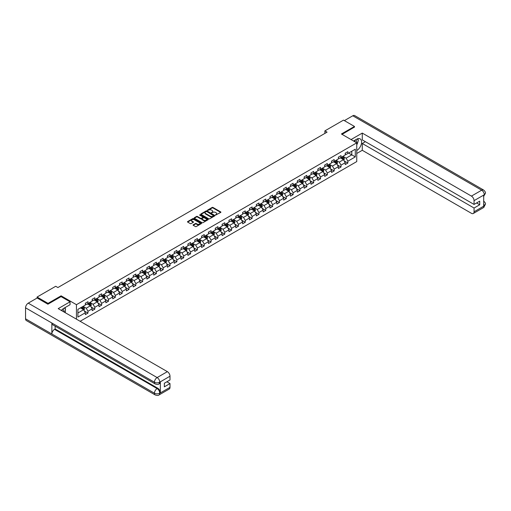 <?xml version="1.0" encoding="UTF-8"?>
<svg xmlns="http://www.w3.org/2000/svg" width="511" height="511" viewBox="0 0 511 511"><rect width="100%" height="100%" fill="white"/><g stroke="black" fill="none" stroke-linecap="round" stroke-linejoin="round"><path stroke-width="0.77" d="M215.559 215.067L220.733 212.429A0.607 0.351 0 0 0 220.733 211.931L212.985 207.46A0.607 0.351 0 0 0 212.122 207.46L207.555 210.098L207.555 210.443L208.75 210.104A1.948 1.124 0 0 1 211.503 210.104L212.148 210.475A1.948 1.124 0 0 1 212.717 211.273A1.948 1.124 0 0 1 212.148 212.065L211.554 212.755L212.748 212.416A1.948 1.124 0 0 1 215.501 212.416L216.147 212.787A1.948 1.124 0 0 1 216.721 213.579A1.948 1.124 0 0 1 216.147 214.377L215.559 214.716M193.235 224.802A0.607 0.351 0 0 0 193.235 225.294L195.406 226.552A0.607 0.351 0 0 0 196.269 226.552L201.347 223.62A0.607 0.351 0 0 0 201.347 223.122L193.599 218.651A0.607 0.351 0 0 0 192.743 218.651L187.665 221.582A0.607 0.351 0 0 0 187.665 222.081L190.29 223.594A0.607 0.351 0 0 0 191.146 223.594L193.324 222.336A0.607 0.351 0 0 0 193.324 221.844L192.021 221.091A1.629 0.939 0 0 1 191.542 220.426A1.629 0.939 0 0 1 192.545 219.558A1.629 0.939 0 0 1 194.321 219.762L199.418 222.707A1.629 0.939 0 0 1 199.897 223.371A1.629 0.939 0 0 1 198.894 224.24A1.629 0.939 0 0 1 197.118 224.035L196.269 223.543A0.607 0.351 0 0 0 195.406 223.543L193.235 224.802L193.235 225.294M61.103 296.629L61.103 295.824L48.04 303.362L37.079 297.038L37.079 298.047M61.103 295.824L76.446 304.684L356.748 142.85L356.748 161.578L80.131 321.285M354.468 127.207L354.468 126.447L341.405 133.991L356.748 142.85M354.468 126.447L343.507 120.123L324.875 130.88L324.875 133.409M37.079 297.038L55.712 286.281L57.903 287.546L327.072 132.145L324.875 130.88M208.788 218.823A0.607 0.351 0 0 0 209.651 218.823L214.729 215.891A0.607 0.351 0 0 0 214.729 215.393L206.981 210.922A0.607 0.351 0 0 0 206.125 210.922L201.047 213.854A0.607 0.351 0 0 0 201.047 214.352L208.788 218.823M199.731 215.157L208.028 219.762L202.963 222.687A0.607 0.351 0 0 1 202.101 222.687L194.352 218.216L194.352 217.718A0.607 0.351 0 0 0 194.352 218.216M194.352 217.718L196.524 216.466A0.607 0.351 0 0 1 197.387 216.466L200.529 218.28A0.607 0.351 0 0 0 201.391 218.28L202.829 217.443A0.607 0.351 0 0 0 202.829 216.945L199.558 215.061L200.165 214.709L208.034 219.257A0.607 0.351 0 0 1 208.034 219.756L208.034 219.257M76.446 319.158L76.446 304.684M84.315 310.969L87.975 313.083L87.975 311.237L92.184 308.804L92.184 310.656L94.816 309.136L94.816 307.29L99.025 304.856L99.025 306.709L101.651 305.188L101.651 303.342L105.86 300.909L105.86 302.755L108.492 301.241L108.492 299.389L112.701 296.961L112.701 298.807L115.333 297.293L115.333 295.441L119.542 293.014L119.542 294.86L122.167 293.34L122.167 291.494L126.377 289.066L126.377 290.912L129.008 289.392L129.008 287.546L133.218 285.119L133.218 286.965L135.849 285.445L135.849 283.599L140.052 281.165L140.052 283.017L142.684 281.497L142.684 279.651L146.893 277.218L146.893 279.07L149.525 277.55L149.525 275.704L153.734 273.27L153.734 275.116L156.366 273.602L156.366 271.75L160.569 269.323L160.569 271.169L163.201 269.655L163.201 267.802L167.41 265.375L167.41 267.221L170.042 265.701L170.042 263.855L174.251 261.428L174.251 263.274L176.876 261.753L176.876 259.907L181.086 257.48L181.086 259.326L183.717 257.806L183.717 255.96L187.927 253.533L187.927 255.379L190.558 253.858L190.558 252.012L194.768 249.579L194.768 251.431L197.393 249.911L197.393 248.065L201.602 245.631L201.602 247.484L204.234 245.963L204.234 244.117L208.443 241.684L208.443 243.53L211.075 242.016L211.075 240.164L215.284 237.736L215.284 239.582L217.91 238.069L217.91 236.216L222.119 233.789L222.119 235.635L224.751 234.115L224.751 232.269L228.96 229.841L228.96 231.687L231.592 230.167L231.592 228.321L235.801 225.894L235.801 227.74L238.426 226.22L238.426 224.374L242.636 221.946L242.636 223.792L245.267 222.272L245.267 220.426L249.477 217.993L249.477 219.845L252.108 218.325L252.108 216.479L256.311 214.045L256.311 215.891L258.943 214.377L258.943 212.525L263.152 210.098L263.152 211.944L265.784 210.43L265.784 208.577L269.993 206.15L269.993 207.996L272.625 206.476L272.625 204.63L276.828 202.203L276.828 204.049L279.46 202.528L279.46 200.682L283.669 198.255L283.669 200.101L286.301 198.581L286.301 196.735L290.51 194.308L290.51 196.154L293.135 194.634L293.135 192.788L297.345 190.354L297.345 192.206L299.976 190.686L299.976 188.84L304.186 186.406L304.186 188.259L306.817 186.739L306.817 184.893L311.027 182.459L311.027 184.305L313.652 182.791L313.652 180.939L317.861 178.511L317.861 180.357L320.493 178.844L320.493 176.991L324.702 174.564L324.702 176.41L327.334 174.89L327.334 173.044L331.543 170.617L331.543 172.463L334.168 170.942L334.168 169.096L338.378 166.669L338.378 168.515L341.009 166.995L341.009 165.149L345.219 162.722L345.219 164.568L347.85 163.047L347.85 161.201L355.298 156.896L355.298 149.206L351.792 151.23L351.792 154.871L355.298 156.896M87.975 313.083L85.343 314.604L85.343 312.758L77.896 317.056L77.896 309.366L85.343 305.061L85.343 303.215L87.975 301.694L87.975 303.54L92.184 301.113L92.184 299.267L94.816 297.747L94.816 299.593L99.025 297.166L99.025 295.313L101.651 293.799L101.651 295.645L105.86 293.218L105.86 291.366L108.492 289.852L108.492 291.698L112.701 289.264L112.701 287.418L115.333 285.898L115.333 287.75L119.542 285.317L119.542 283.471L122.167 281.951L122.167 283.803L126.377 281.369L126.377 279.523L129.008 278.003L129.008 279.849L133.218 277.422L133.218 275.576L135.849 274.056L135.849 275.902L140.052 273.474L140.052 271.628L142.684 270.108L142.684 271.954L146.893 269.527L146.893 267.681L149.525 266.161L149.525 268.007L153.734 265.579L153.734 263.727L156.366 262.213L156.366 264.059L160.569 261.632L160.569 259.78L163.201 258.266L163.201 260.112L167.41 257.678L167.41 255.832L170.042 254.312L170.042 256.164L174.251 253.731L174.251 251.885L176.876 250.364L176.876 252.21L181.086 249.783L181.086 247.937L183.717 246.417L183.717 248.263L187.927 245.836L187.927 243.99L190.558 242.47L190.558 244.315L194.768 241.888L194.768 240.042L197.393 238.522L197.393 240.368L201.602 237.941L201.602 236.088L204.234 234.575L204.234 236.421L208.443 233.993L208.443 232.141L211.075 230.627L211.075 232.473L215.284 230.039L215.284 228.193L217.91 226.673L217.91 228.526L222.119 226.092L222.119 224.246L224.751 222.726L224.751 224.578L228.96 222.144L228.96 220.298L231.592 218.778L231.592 220.624L235.801 218.197L235.801 216.351L238.426 214.831L238.426 216.677L242.636 214.25L242.636 212.404L245.267 210.883L245.267 212.729L249.477 210.302L249.477 208.456L252.108 206.936L252.108 208.782L256.311 206.355L256.311 204.502L258.943 202.988L258.943 204.834L263.152 202.407L263.152 200.555L265.784 199.041L265.784 200.887L269.993 198.453L269.993 196.607L272.625 195.087L272.625 196.939L276.828 194.506L276.828 192.66L279.46 191.14L279.46 192.992L283.669 190.558L283.669 188.712L286.301 187.192L286.301 189.038L290.51 186.611L290.51 184.765L293.135 183.245L293.135 185.091L297.345 182.663L297.345 180.817L299.976 179.297L299.976 181.143L304.186 178.716L304.186 176.863L306.817 175.35L306.817 177.196L311.027 174.768L311.027 172.916L313.652 171.402L313.652 173.248L317.861 170.815L317.861 168.969L320.493 167.448L320.493 169.301L324.702 166.867L324.702 165.021L327.334 163.501L327.334 165.353L331.543 162.92L331.543 161.074L334.168 159.553L334.168 161.399L338.378 158.972L338.378 157.126L341.009 155.606L341.009 157.452L345.219 155.025L345.219 153.179L347.85 151.658L347.85 153.504L355.298 149.206M87.272 303.949L90.428 305.77L86.225 308.197L83.063 306.376M85.343 304.045L86.225 304.556L87.975 303.54M86.225 308.197L87.975 311.237M90.428 305.77L92.184 308.804M94.113 299.995L97.269 301.822L93.059 304.249L89.904 302.429M92.184 300.098L93.059 300.609L94.816 299.593M93.059 304.249L94.816 307.29M97.269 301.822L99.025 304.856M100.954 296.048L104.11 297.875L99.901 300.302L96.745 298.481M99.025 296.15L99.901 296.655L101.651 295.645M99.901 300.302L101.651 303.342M104.11 297.875L105.86 300.909M107.789 292.1L110.944 293.927L106.742 296.354L103.58 294.534M105.86 292.203L106.742 292.707L108.492 291.698M106.742 296.354L108.492 299.389M110.944 293.927L112.701 296.961M114.63 288.153L117.786 289.973L113.576 292.407L110.421 290.58M112.701 288.255L113.576 288.76L115.333 287.75M113.576 292.407L115.333 295.441M117.786 289.973L119.542 293.014M121.471 284.205L124.627 286.026L120.417 288.46L117.262 286.633M119.542 284.308L120.417 284.812L122.167 283.803M120.417 288.46L122.167 291.494M124.627 286.026L126.377 289.066M128.306 280.258L131.461 282.078L127.252 284.512L124.096 282.685M126.377 280.36L127.252 280.865L129.008 279.849M127.252 284.512L129.008 287.546M131.461 282.078L133.218 285.119M135.147 276.31L138.302 278.131L134.093 280.558L130.937 278.738M133.218 276.413L134.093 276.917L135.849 275.902M134.093 280.558L135.849 283.599M138.302 278.131L140.052 281.165M141.981 272.363L145.143 274.183L140.934 276.611L137.778 274.79M140.052 272.459L140.934 272.97L142.684 271.954M140.934 276.611L142.684 279.651M145.143 274.183L146.893 277.218M148.822 268.409L151.978 270.236L147.768 272.663L144.613 270.843M146.893 268.511L147.768 269.022L149.525 268.007M147.768 272.663L149.525 275.704M151.978 270.236L153.734 273.27M155.663 264.462L158.819 266.288L154.609 268.716L151.454 266.895M153.734 264.564L154.609 265.068L156.366 264.059M154.609 268.716L156.366 271.75M158.819 266.288L160.569 269.323M162.498 260.514L165.66 262.335L161.45 264.768L158.295 262.948M160.569 260.616L161.45 261.121L163.201 260.112M161.45 264.768L163.201 267.802M165.66 262.335L167.41 265.375M169.339 256.567L172.494 258.387L168.285 260.821L165.13 258.994M167.41 256.669L168.285 257.174L170.042 256.164M168.285 260.821L170.042 263.855M172.494 258.387L174.251 261.428M176.18 252.619L179.335 254.44L175.126 256.873L171.971 255.046M174.251 252.721L175.126 253.226L176.876 252.21M175.126 256.873L176.876 259.907M179.335 254.44L181.086 257.48M183.015 248.672L186.17 250.492L181.967 252.919L178.805 251.099M181.086 248.774L181.967 249.279L183.717 248.263M181.967 252.919L183.717 255.96M186.17 250.492L187.927 253.533M189.856 244.724L193.011 246.545L188.802 248.972L185.646 247.152M187.927 244.82L188.802 245.331L190.558 244.315M188.802 248.972L190.558 252.012M193.011 246.545L194.768 249.579M196.697 240.777L199.852 242.597L195.643 245.025L192.487 243.204M194.768 240.873L195.643 241.384L197.393 240.368M195.643 245.025L197.393 248.065M199.852 242.597L201.602 245.631M203.531 236.823L206.687 238.65L202.484 241.077L199.322 239.257M201.602 236.925L202.484 237.43L204.234 236.421M202.484 241.077L204.234 244.117M206.687 238.65L208.443 241.684M210.372 232.875L213.528 234.702L209.318 237.13L206.163 235.309M208.443 232.978L209.318 233.482L211.075 232.473M209.318 237.13L211.075 240.164M213.528 234.702L215.284 237.736M217.213 228.928L220.369 230.748L216.159 233.182L213.004 231.355M215.284 229.03L216.159 229.535L217.91 228.526M216.159 233.182L217.91 236.216M220.369 230.748L222.119 233.789M224.048 224.981L227.203 226.801L223 229.235L219.839 227.408M222.119 225.083L223 225.587L224.751 224.578M223 229.235L224.751 232.269M227.203 226.801L228.96 229.841M230.889 221.033L234.044 222.853L229.835 225.287L226.68 223.46M228.96 221.135L229.835 221.64L231.592 220.624M229.835 225.287L231.592 228.321M234.044 222.853L235.801 225.894M237.724 217.086L240.885 218.906L236.676 221.333L233.521 219.513M235.801 217.188L236.676 217.692L238.426 216.677M236.676 221.333L238.426 224.374M240.885 218.906L242.636 221.946M244.565 213.138L247.72 214.959L243.511 217.386L240.355 215.565M242.636 213.234L243.511 213.745L245.267 212.729M243.511 217.386L245.267 220.426M247.72 214.959L249.477 217.993M251.406 209.184L254.561 211.011L250.352 213.438L247.196 211.618M249.477 209.286L250.352 209.797L252.108 208.782M250.352 213.438L252.108 216.479M254.561 211.011L256.311 214.045M258.24 205.237L261.402 207.064L257.193 209.491L254.037 207.67M256.311 205.339L257.193 205.844L258.943 204.834M257.193 209.491L258.943 212.525M261.402 207.064L263.152 210.098M265.081 201.289L268.237 203.11L264.027 205.543L260.872 203.723M263.152 201.391L264.027 201.896L265.784 200.887M264.027 205.543L265.784 208.577M268.237 203.11L269.993 206.15M271.922 197.342L275.078 199.162L270.868 201.596L267.713 199.769M269.993 197.444L270.868 197.949L272.625 196.939M270.868 201.596L272.625 204.63M275.078 199.162L276.828 202.203M278.757 193.394L281.919 195.215L277.709 197.648L274.554 195.822M276.828 193.497L277.709 194.001L279.46 192.992M277.709 197.648L279.46 200.682M281.919 195.215L283.669 198.255M285.598 189.447L288.753 191.267L284.544 193.695L281.389 191.874M283.669 189.549L284.544 190.054L286.301 189.038M284.544 193.695L286.301 196.735M288.753 191.267L290.51 194.308M292.439 185.499L295.594 187.32L291.385 189.747L288.23 187.927M290.51 185.602L291.385 186.106L293.135 185.091M291.385 189.747L293.135 192.788M295.594 187.32L297.345 190.354M299.274 181.552L302.429 183.372L298.226 185.8L295.064 183.979M297.345 181.648L298.226 182.159L299.976 181.143M298.226 185.8L299.976 188.84M302.429 183.372L304.186 186.406M306.115 177.598L309.27 179.425L305.061 181.852L301.905 180.032M304.186 177.7L305.061 178.205L306.817 177.196M305.061 181.852L306.817 184.893M309.27 179.425L311.027 182.459M312.956 173.651L316.111 175.477L311.902 177.905L308.746 176.084M311.027 173.753L311.902 174.257L313.652 173.248M311.902 177.905L313.652 180.939M316.111 175.477L317.861 178.511M319.79 169.703L322.946 171.524L318.743 173.957L315.581 172.137M317.861 169.805L318.743 170.31L320.493 169.301M318.743 173.957L320.493 176.991M322.946 171.524L324.702 174.564M326.631 165.756L329.787 167.576L325.577 170.01L322.422 168.183M324.702 165.858L325.577 166.362L327.334 165.353M325.577 170.01L327.334 173.044M329.787 167.576L331.543 170.617M333.472 161.808L336.628 163.629L332.418 166.062L329.263 164.235M331.543 161.91L332.418 162.415L334.168 161.399M332.418 166.062L334.168 169.096M336.628 163.629L338.378 166.669M340.307 157.861L343.462 159.681L339.253 162.108L336.097 160.288M338.378 157.963L339.253 158.467L341.009 157.452M339.253 162.108L341.009 165.149M343.462 159.681L345.219 162.722M348.636 153.051L351.792 154.871L346.094 158.161L342.938 156.34M345.219 154.009L346.094 154.52L347.85 153.504M346.094 158.161L347.85 161.201M48.04 303.362L48.04 304.122M77.896 313.007L83.593 309.717L80.438 307.897M83.593 309.717L85.343 312.758M344.19 160.933L347.85 163.047M337.349 164.881L341.009 166.995M330.508 168.828L334.168 170.942M323.674 172.782L327.334 174.89M316.833 176.729L320.493 178.844M309.992 180.677L313.652 182.791M303.157 184.624L306.817 186.739M296.316 188.572L299.976 190.686M289.475 192.519L293.135 194.634M282.64 196.467L286.301 198.581M275.799 200.414L279.46 202.528M268.958 204.368L272.625 206.476M262.124 208.316L265.784 210.43M255.283 212.263L258.943 214.377M248.448 216.21L252.108 218.325M241.607 220.158L245.267 222.272M234.766 224.105L238.426 226.22M227.932 228.053L231.592 230.167M221.091 232.007L224.751 234.115M214.25 235.954L217.91 238.069M207.415 239.902L211.075 242.016M200.574 243.849L204.234 245.963M193.733 247.797L197.393 249.911M186.898 251.744L190.558 253.858M180.057 255.692L183.717 257.806M173.216 259.639L176.876 261.753M166.382 263.593L170.042 265.701M159.541 267.54L163.201 269.655M152.7 271.488L156.366 273.602M145.865 275.435L149.525 277.55M139.024 279.383L142.684 281.497M132.189 283.33L135.849 285.445M125.348 287.278L129.008 289.392M118.507 291.232L122.167 293.34M111.673 295.179L115.333 297.293M104.832 299.127L108.492 301.241M97.991 303.074L101.651 305.188M91.156 307.022L94.816 309.136M215.725 215.125L216.147 214.882A1.948 1.124 0 0 0 216.721 214.09L216.721 213.579M212.717 211.273L212.717 211.778A1.948 1.124 0 0 1 212.148 212.57L211.726 212.819M220.733 211.931L220.733 212.429L212.985 207.964A0.607 0.351 0 0 0 212.122 207.964L207.721 210.506M214.729 215.393L214.729 215.891L206.981 211.433A0.607 0.351 0 0 0 206.125 211.433L201.053 214.358L201.047 213.854M213.655 215.821L206.853 211.548L205.626 211.905A1.948 1.124 0 0 0 205.058 212.697A1.948 1.124 0 0 0 205.626 213.496L210.276 216.179A1.948 1.124 0 0 0 213.03 216.179L213.655 215.821L213.655 216.325L213.655 215.974M205.058 212.697L205.058 213.208A1.948 1.124 0 0 0 205.626 214L205.626 213.496M213.655 216.325L213.03 216.683A1.948 1.124 0 0 1 210.276 216.683L205.626 214M194.359 218.223L196.524 216.971L196.524 216.466M203.008 217.194L203.008 217.705A0.607 0.351 0 0 1 202.829 217.954L201.391 218.785A0.607 0.351 0 0 1 200.529 218.785L197.387 216.971A0.607 0.351 0 0 0 196.524 216.971M203.787 220.158A1.629 0.939 0 0 0 205.563 220.362A1.629 0.939 0 0 0 206.565 219.494A1.629 0.939 0 0 0 206.093 218.829L204.291 217.795A0.607 0.351 0 0 0 203.435 217.795L201.992 218.625A0.607 0.351 0 0 0 201.992 219.123L203.787 220.158L203.787 220.663A1.629 0.939 0 0 0 205.563 220.867A1.629 0.939 0 0 0 206.565 219.998L206.565 219.494M201.813 218.874L201.813 219.379A0.607 0.351 0 0 0 201.992 219.628L201.992 219.123M203.787 220.663L201.992 219.628M199.897 223.371L199.897 223.875A1.629 0.939 0 0 1 198.894 224.744A1.629 0.939 0 0 1 197.118 224.54L196.269 224.048A0.607 0.351 0 0 0 195.406 224.048L193.241 225.3M191.542 220.426L191.542 220.931A1.629 0.939 0 0 0 192.021 221.595L192.021 221.091M193.324 221.844L193.324 222.336L192.021 221.595M201.347 223.122L201.347 223.62L193.599 219.155A0.607 0.351 0 0 0 192.743 219.155L187.671 222.081L187.665 221.582M343.814 160.282L344.331 158.966A1.642 0.945 -120 0 0 343.807 157.567L342.9 156.36M341.329 158.448L340.709 157.624M341.546 157.145L342.447 158.353A1.642 0.945 60 0 1 342.919 159.343L343.443 159.036A1.642 0.945 -120 0 0 342.977 158.052L342.07 156.839M341.661 157.081L342.664 158.416A0.837 0.485 60 0 1 342.817 158.672L343.443 159.036M356.346 142.62A4.031 2.325 120 0 0 355.752 139.752M355.062 141.879A2.759 1.59 120 0 0 354.493 140.493A2.759 1.59 120 0 0 354.487 140.487M357.291 138.915L358.371 140.448L356.748 144.626M63.511 311.691A4.031 2.325 120 0 0 62.974 308.874M62.227 310.95A2.759 1.59 120 0 0 61.94 309.813M64.431 307.948L65.529 309.513L64.469 312.247M356.748 150.566A6.975 4.024 120 0 0 361.232 144.415A6.975 4.024 120 0 0 360.146 138.883A6.975 4.024 120 0 0 356.659 139.228L353.567 141.017M356.748 153.479L362.273 150.291L362.273 143.482L474.061 208.022L474.061 211.797L484.358 205.792L483.7 206.099L483.7 195.215L484.294 194.748L474.061 200.657A3.718 2.146 -120 0 0 471.429 196.103L481.662 190.194L352.782 115.78L344.382 120.628M365.384 141.688L362.273 143.482M476.603 202.963L479.714 204.758L479.714 201.162L474.061 204.432L362.273 139.886L362.273 133.084L471.429 196.103M351.051 139.56L362.273 133.084M362.273 150.291L471.429 213.311A3.718 2.146 -120 0 0 473.288 213.496A3.718 2.146 -120 0 0 474.061 211.797M352.782 115.78A3.813 2.204 -60 0 1 354.685 115.595L483.572 190.003A3.813 2.204 -60 0 0 481.662 190.194A3.718 2.146 60 0 1 484.294 194.748M474.061 204.432L474.061 200.657M479.714 204.758L474.061 208.022M354.468 127.054L342.063 134.374M356.748 144.83A6.975 4.024 120 0 0 358.013 141.355M358.128 140.103A6.975 4.024 120 0 0 357.956 138.685M483.7 203.499L484.294 205.761M483.572 201.015C485.067 202.356 485.693 203.435 485.45 204.24L484.364 205.792M483.572 190.003C485.067 191.338 485.693 192.423 485.45 193.254L484.358 194.787M155.223 383.953A3.813 2.204 -60 0 1 154.437 382.228C156.187 383.071 157.944 383.065 159.694 382.209L158.991 383.946C158.365 384.579 157.113 384.579 155.223 383.953L52.646 324.728A3.813 2.204 -60 0 1 51.854 323.003L25.55 307.82A3.813 2.204 -60 0 1 28.246 303.151L37.169 297.996L47.906 304.198L61.058 296.61L70.045 301.797L70.045 304.703L63.824 308.299A6.975 4.024 120 0 0 61.377 310.458M70.045 301.797L58.209 308.631L167.365 371.65A3.718 2.146 60 0 1 169.997 376.205L169.997 379.98L164.344 383.244L164.344 386.833L169.997 383.569L169.997 387.344A3.718 2.146 60 0 1 169.224 389.043L158.991 394.958A3.718 2.146 -120 0 0 159.758 393.253L169.997 387.344M65.114 312.617L66.583 313.46M65.267 312.528L65.267 310.19M65.267 309.142L65.267 307.462M158.991 394.958C158.397 395.584 157.139 395.584 155.223 394.958L26.342 320.55A3.813 2.204 -60 0 1 25.55 318.807L51.854 333.99A3.813 2.204 -60 0 1 54.549 329.346L157.133 388.571L157.72 388.226A3.718 2.146 60 0 1 160.352 392.787L160.352 381.902A3.718 2.146 60 0 1 159.579 383.601L158.991 383.946M25.55 307.82L25.55 318.807M28.246 303.151L157.133 377.559A3.813 2.204 -60 0 0 154.437 382.228L51.854 323.003L51.854 333.99L154.437 393.215C156.187 394.058 157.937 394.058 159.694 393.215L159.758 393.253M169.997 383.569L166.886 381.774M55.143 326.165L55.143 329.001L157.72 388.226M55.143 329.001L54.549 329.346M336.973 164.229L337.496 162.913A1.642 0.945 -120 0 0 336.966 161.514L336.066 160.307M334.488 162.396L333.875 161.572M334.705 161.093L335.612 162.3A1.642 0.945 60 0 1 336.078 163.29L336.608 162.983A1.642 0.945 -120 0 0 336.136 162L335.229 160.793M334.82 161.029L335.823 162.37A0.837 0.485 60 0 1 335.976 162.619L336.608 162.983M330.132 168.176L330.655 166.867A1.642 0.945 -120 0 0 330.132 165.468L329.225 164.255M327.647 166.343L327.034 165.526M327.864 165.04L328.771 166.247A1.642 0.945 60 0 1 329.244 167.238L329.767 166.937A1.642 0.945 -120 0 0 329.295 165.947L328.394 164.74M327.979 164.976L328.988 166.318A0.837 0.485 60 0 1 329.135 166.567L329.767 166.937M323.297 172.124L323.814 170.815A1.642 0.945 -120 0 0 323.291 169.416L322.39 168.208M320.812 170.291L320.193 169.473M321.029 168.988L321.93 170.195A1.642 0.945 60 0 1 322.403 171.185L322.926 170.885A1.642 0.945 -120 0 0 322.46 169.895L321.553 168.687M321.144 168.924L322.147 170.265A0.837 0.485 60 0 1 322.3 170.521L322.926 170.885M316.456 176.071L316.98 174.762A1.642 0.945 -120 0 0 316.456 173.363L315.549 172.156M313.971 174.238L313.358 173.421M314.188 172.942L315.095 174.149A1.642 0.945 60 0 1 315.562 175.132L316.092 174.832A1.642 0.945 -120 0 0 315.619 173.842L314.712 172.635M314.303 172.871L315.306 174.213A0.837 0.485 60 0 1 315.459 174.468L316.092 174.832M309.615 180.025L310.139 178.709A1.642 0.945 -120 0 0 309.615 177.311L308.708 176.103M307.13 178.186L306.517 177.368M307.347 176.889L308.254 178.096A1.642 0.945 60 0 1 308.727 179.08L309.251 178.78A1.642 0.945 -120 0 0 308.785 177.79L307.877 176.582M307.462 176.819L308.472 178.16A0.837 0.485 60 0 1 308.618 178.416L309.251 178.78M302.78 183.973L303.298 182.657A1.642 0.945 -120 0 0 302.774 181.258L301.873 180.051M300.296 182.14L299.676 181.316M300.513 180.837L301.42 182.044A1.642 0.945 60 0 1 301.886 183.034L302.41 182.727A1.642 0.945 -120 0 0 301.944 181.737L301.036 180.53M300.628 180.766L301.631 182.108A0.837 0.485 60 0 1 301.784 182.363L302.41 182.727M295.939 187.92L296.463 186.604A1.642 0.945 -120 0 0 295.939 185.206L295.032 183.998M293.455 186.087L292.841 185.263M293.672 184.784L294.579 185.991A1.642 0.945 60 0 1 295.045 186.981L295.575 186.675A1.642 0.945 -120 0 0 295.103 185.685L294.202 184.477M293.787 184.72L294.79 186.055A0.837 0.485 60 0 1 294.943 186.311L295.575 186.675M289.098 191.868L289.622 190.552A1.642 0.945 -120 0 0 289.098 189.153L288.191 187.946M286.614 190.035L286 189.211M286.837 188.731L287.738 189.939A1.642 0.945 60 0 1 288.21 190.929L288.734 190.622A1.642 0.945 -120 0 0 288.268 189.638L287.361 188.431M286.946 188.668L287.955 190.003A0.837 0.485 60 0 1 288.102 190.258L288.734 190.622M282.264 195.815L282.781 194.499A1.642 0.945 -120 0 0 282.257 193.101L281.357 191.893M279.779 193.982L279.166 193.158M279.996 192.679L280.903 193.886A1.642 0.945 60 0 1 281.369 194.876L281.9 194.57A1.642 0.945 -120 0 0 281.427 193.586L280.52 192.379M280.111 192.615L281.114 193.956A0.837 0.485 60 0 1 281.267 194.206L281.9 194.57M275.423 199.763L275.946 198.453A1.642 0.945 -120 0 0 275.423 197.054L274.516 195.841M272.938 197.929L272.325 197.112M273.155 196.626L274.062 197.834A1.642 0.945 60 0 1 274.535 198.824L275.059 198.524A1.642 0.945 -120 0 0 274.586 197.533L273.685 196.326M273.27 196.563L274.273 197.904A0.837 0.485 60 0 1 274.426 198.159L275.059 198.524M268.582 203.71L269.105 202.401A1.642 0.945 -120 0 0 268.582 201.002L267.675 199.795M266.097 201.877L265.484 201.059M266.32 200.574L267.221 201.788A1.642 0.945 60 0 1 267.694 202.771L268.218 202.471A1.642 0.945 -120 0 0 267.751 201.481L266.844 200.274M266.435 200.51L267.438 201.851A0.837 0.485 60 0 1 267.585 202.107L268.218 202.471M261.747 207.664L262.264 206.348A1.642 0.945 -120 0 0 261.741 204.949L260.84 203.742M259.262 205.824L258.649 205.007M259.479 204.528L260.386 205.735A1.642 0.945 60 0 1 260.853 206.719L261.383 206.418A1.642 0.945 -120 0 0 260.91 205.428L260.003 204.221M259.594 204.457L260.597 205.799A0.837 0.485 60 0 1 260.751 206.054L261.383 206.418M254.906 211.611L255.43 210.296A1.642 0.945 -120 0 0 254.906 208.897L253.999 207.69M252.421 209.772L251.808 208.954M252.638 208.475L253.545 209.682A1.642 0.945 60 0 1 254.018 210.673L254.542 210.366A1.642 0.945 -120 0 0 254.069 209.376L253.169 208.169M252.753 208.405L253.756 209.746A0.837 0.485 60 0 1 253.91 210.002L254.542 210.366M248.071 215.559L248.589 214.243A1.642 0.945 -120 0 0 248.065 212.844L247.158 211.637M245.58 213.726L244.967 212.902M245.804 212.423L246.704 213.63A1.642 0.945 60 0 1 247.177 214.62L247.701 214.313A1.642 0.945 -120 0 0 247.235 213.323L246.328 212.116M245.919 212.359L246.922 213.694A0.837 0.485 60 0 1 247.075 213.949L247.701 214.313M241.23 219.506L241.754 218.191A1.642 0.945 -120 0 0 241.224 216.792L240.323 215.585M238.746 217.673L238.132 216.849M238.963 216.37L239.87 217.577A1.642 0.945 60 0 1 240.336 218.567L240.866 218.261A1.642 0.945 -120 0 0 240.394 217.277L239.487 216.064M239.078 216.306L240.081 217.641A0.837 0.485 60 0 1 240.234 217.897L240.866 218.261M234.389 223.454L234.913 222.138A1.642 0.945 -120 0 0 234.389 220.739L233.482 219.532M231.905 221.621L231.291 220.797M232.122 220.318L233.029 221.525A1.642 0.945 60 0 1 233.501 222.515L234.025 222.208A1.642 0.945 -120 0 0 233.553 221.225L232.652 220.017M232.237 220.254L233.24 221.595A0.837 0.485 60 0 1 233.393 221.844L234.025 222.208M227.555 227.401L228.072 226.092A1.642 0.945 -120 0 0 227.548 224.693L226.641 223.479M225.07 225.568L224.45 224.751M225.287 224.265L226.188 225.472A1.642 0.945 60 0 1 226.66 226.462L227.184 226.156A1.642 0.945 -120 0 0 226.718 225.172L225.811 223.965M225.402 224.201L226.405 225.543A0.837 0.485 60 0 1 226.558 225.792L227.184 226.156M220.714 231.349L221.237 230.039A1.642 0.945 -120 0 0 220.707 228.641L219.807 227.433M218.229 229.516L217.616 228.698M218.446 228.213L219.353 229.42A1.642 0.945 60 0 1 219.819 230.41L220.35 230.11A1.642 0.945 -120 0 0 219.877 229.12L218.97 227.912M218.561 228.149L219.564 229.49A0.837 0.485 60 0 1 219.717 229.746L220.35 230.11M213.873 235.296L214.396 233.987A1.642 0.945 -120 0 0 213.873 232.588L212.966 231.381M211.388 233.463L210.775 232.646M211.605 232.166L212.512 233.374A1.642 0.945 60 0 1 212.985 234.357L213.509 234.057A1.642 0.945 -120 0 0 213.036 233.067L212.135 231.86M211.72 232.096L212.729 233.438A0.837 0.485 60 0 1 212.876 233.693L213.509 234.057M207.038 239.25L207.555 237.934A1.642 0.945 -120 0 0 207.032 236.536L206.131 235.328M204.553 237.411L203.934 236.593M204.77 236.114L205.671 237.321A1.642 0.945 60 0 1 206.144 238.305L206.668 238.005A1.642 0.945 -120 0 0 206.201 237.015L205.294 235.807M204.885 236.044L205.888 237.385A0.837 0.485 60 0 1 206.042 237.641L206.668 238.005M200.197 243.198L200.721 241.882A1.642 0.945 -120 0 0 200.197 240.483L199.29 239.276M197.712 241.364L197.099 240.54M197.929 240.061L198.836 241.269A1.642 0.945 60 0 1 199.303 242.259L199.833 241.952A1.642 0.945 -120 0 0 199.36 240.962L198.46 239.755M198.044 239.991L199.047 241.333A0.837 0.485 60 0 1 199.201 241.588L199.833 241.952M193.356 247.145L193.88 245.829A1.642 0.945 -120 0 0 193.356 244.43L192.449 243.223M190.871 245.312L190.258 244.488M191.088 244.009L191.995 245.216A1.642 0.945 60 0 1 192.468 246.206L192.992 245.9A1.642 0.945 -120 0 0 192.526 244.91L191.619 243.702M191.203 243.945L192.213 245.28A0.837 0.485 60 0 1 192.36 245.536L192.992 245.9M186.521 251.093L187.039 249.777A1.642 0.945 -120 0 0 186.515 248.378L185.614 247.171M184.037 249.259L183.417 248.435M184.254 247.956L185.161 249.164A1.642 0.945 60 0 1 185.627 250.154L186.151 249.847A1.642 0.945 -120 0 0 185.685 248.863L184.778 247.65M184.369 247.892L185.372 249.227A0.837 0.485 60 0 1 185.525 249.483L186.151 249.847M179.68 255.04L180.204 253.724A1.642 0.945 -120 0 0 179.68 252.325L178.773 251.118M177.196 253.207L176.582 252.383M177.413 251.904L178.32 253.111A1.642 0.945 60 0 1 178.786 254.101L179.316 253.795A1.642 0.945 -120 0 0 178.844 252.811L177.943 251.604M177.528 251.84L178.531 253.181A0.837 0.485 60 0 1 178.684 253.43L179.316 253.795M172.839 258.988L173.363 257.678A1.642 0.945 -120 0 0 172.839 256.279L171.932 255.066M170.355 257.154L169.741 256.337M170.578 255.851L171.479 257.059A1.642 0.945 60 0 1 171.952 258.049L172.475 257.748A1.642 0.945 -120 0 0 172.009 256.758L171.102 255.551M170.687 255.787L171.696 257.129A0.837 0.485 60 0 1 171.843 257.384L172.475 257.748M166.005 262.935L166.522 261.626A1.642 0.945 -120 0 0 165.998 260.227L165.098 259.02M163.52 261.102L162.907 260.284M163.737 259.799L164.644 261.012A1.642 0.945 60 0 1 165.11 261.996L165.641 261.696A1.642 0.945 -120 0 0 165.168 260.706L164.261 259.499M163.852 259.735L164.855 261.076A0.837 0.485 60 0 1 165.008 261.332L165.641 261.696M159.164 266.889L159.688 265.573A1.642 0.945 -120 0 0 159.164 264.174L158.257 262.967M156.679 265.049L156.066 264.232M156.896 263.753L157.803 264.96A1.642 0.945 60 0 1 158.276 265.944L158.8 265.643A1.642 0.945 -120 0 0 158.327 264.653L157.426 263.446M157.011 263.682L158.014 265.024A0.837 0.485 60 0 1 158.167 265.279L158.8 265.643M152.323 270.836L152.846 269.521A1.642 0.945 -120 0 0 152.323 268.122L151.416 266.914M149.838 268.997L149.225 268.179M150.062 267.7L150.962 268.907A1.642 0.945 60 0 1 151.435 269.891L151.959 269.591A1.642 0.945 -120 0 0 151.492 268.601L150.585 267.394M150.177 267.63L151.179 268.971A0.837 0.485 60 0 1 151.326 269.227L151.959 269.591M145.488 274.784L146.005 273.468A1.642 0.945 -120 0 0 145.482 272.069L144.581 270.862M143.003 272.951L142.39 272.127M143.221 271.648L144.128 272.855A1.642 0.945 60 0 1 144.594 273.845L145.124 273.538A1.642 0.945 -120 0 0 144.651 272.548L143.744 271.341M143.336 271.577L144.338 272.919A0.837 0.485 60 0 1 144.492 273.174L145.124 273.538M138.647 278.731L139.171 277.416A1.642 0.945 -120 0 0 138.647 276.017L137.74 274.809M136.162 276.898L135.549 276.074M136.38 275.595L137.287 276.802A1.642 0.945 60 0 1 137.759 277.792L138.283 277.486A1.642 0.945 -120 0 0 137.81 276.502L136.91 275.288M136.494 275.531L137.497 276.866A0.837 0.485 60 0 1 137.651 277.122L138.283 277.486M131.812 282.679L132.33 281.363A1.642 0.945 -120 0 0 131.806 279.964L130.899 278.757M129.321 280.846L128.708 280.022M129.545 279.543L130.446 280.75A1.642 0.945 60 0 1 130.918 281.74L131.442 281.433A1.642 0.945 -120 0 0 130.976 280.45L130.069 279.242M129.66 279.479L130.663 280.82A0.837 0.485 60 0 1 130.816 281.069L131.442 281.433M124.971 286.626L125.482 285.342A1.642 0.945 -120 0 0 124.965 283.912L124.064 282.704M122.487 284.793L121.874 283.975M122.704 283.49L123.611 284.697A1.642 0.945 60 0 1 124.077 285.687L124.607 285.381A1.642 0.945 -120 0 0 124.135 284.397L123.228 283.19M122.819 283.426L123.822 284.768A0.837 0.485 60 0 1 123.975 285.017L124.607 285.381M125.482 285.342L124.46 285.936M118.13 290.574L118.654 289.264A1.642 0.945 -120 0 0 118.13 287.865L117.223 286.658M115.646 288.741L115.032 287.923M115.863 287.438L116.77 288.645A1.642 0.945 60 0 1 117.243 289.635L117.766 289.335A1.642 0.945 -120 0 0 117.294 288.345L116.393 287.137M115.978 287.374L116.981 288.715A0.837 0.485 60 0 1 117.134 288.971L117.766 289.335M111.296 294.521L111.813 293.212A1.642 0.945 -120 0 0 111.289 291.813L110.382 290.606M108.811 292.688L108.191 291.87M109.028 291.385L109.929 292.599A1.642 0.945 60 0 1 110.402 293.582L110.925 293.282A1.642 0.945 -120 0 0 110.459 292.292L109.552 291.085M109.143 291.321L110.146 292.662A0.837 0.485 60 0 1 110.299 292.918L110.925 293.282M104.455 298.475L104.979 297.159A1.642 0.945 -120 0 0 104.448 295.76L103.548 294.553M101.97 296.635L101.357 295.818M102.187 295.339L103.094 296.546A1.642 0.945 60 0 1 103.561 297.53L104.091 297.23A1.642 0.945 -120 0 0 103.618 296.239L102.711 295.032M102.302 295.269L103.305 296.61A0.837 0.485 60 0 1 103.458 296.865L104.091 297.23M97.614 302.423L98.138 301.107A1.642 0.945 -120 0 0 97.614 299.708L96.707 298.501M95.129 300.583L94.516 299.765M95.346 299.286L96.253 300.494A1.642 0.945 60 0 1 96.726 301.484L97.25 301.177A1.642 0.945 -120 0 0 96.777 300.187L95.876 298.98M95.461 299.216L96.47 300.557A0.837 0.485 60 0 1 96.617 300.813L97.25 301.177M90.779 306.37L91.297 305.054A1.642 0.945 -120 0 0 90.773 303.655L89.872 302.448M88.294 304.537L87.675 303.713M88.512 303.234L89.412 304.441A1.642 0.945 60 0 1 89.885 305.431L90.409 305.124A1.642 0.945 -120 0 0 89.942 304.134L89.035 302.927M88.627 303.17L89.629 304.505A0.837 0.485 60 0 1 89.783 304.76L90.409 305.124M83.938 310.318L84.462 309.002A1.642 0.945 -120 0 0 83.938 307.603L83.031 306.396M81.453 308.484L80.84 307.66M81.671 307.181L82.578 308.389A1.642 0.945 60 0 1 83.044 309.379L83.574 309.072A1.642 0.945 -120 0 0 83.101 308.088L82.201 306.875M81.786 307.117L82.788 308.452A0.837 0.485 60 0 1 82.942 308.708L83.574 309.072M216.147 214.882L216.147 214.377M211.554 212.755L211.554 212.41M212.148 212.57L212.148 212.065M207.555 210.443L207.555 210.098M212.122 207.964L212.122 207.46M212.985 207.964L212.985 207.46M206.125 211.433L206.125 210.922M206.981 211.433L206.981 210.922M210.276 216.683L210.276 216.179M213.03 216.683L213.03 216.179M197.387 216.971L197.387 216.466M200.529 218.785L200.529 218.28M201.391 218.785L201.391 218.28M202.829 217.954L202.829 217.443M200.165 215.22L200.165 214.709M195.406 224.048L195.406 223.543M196.269 224.048L196.269 223.543M197.118 224.54L197.118 224.035M192.743 219.155L192.743 218.651M193.599 219.155L193.599 218.651M343.303 159.585L344.325 158.998M342.977 158.052L343.807 157.567M341.808 158.723L342.447 158.353M485.45 204.253L483.527 207.587A3.718 2.146 -120 0 0 484.294 205.882M483.7 196.454L484.294 194.876M160.352 392.787L159.7 393.215M169.997 376.205L159.7 382.209M159.758 382.241L160.352 381.902M159.758 382.113A3.718 2.146 60 0 0 157.133 377.559L167.365 371.65M155.223 394.958A3.813 2.204 -60 0 1 154.437 393.215A3.813 2.204 -60 0 1 157.133 388.571C158.717 389.631 159.592 391.151 159.758 393.125M336.462 163.533L337.484 162.945M336.136 162L336.966 161.514M334.967 162.67L335.612 162.3M329.627 167.487L330.643 166.899M329.295 165.947L330.132 165.468M328.126 166.618L328.771 166.247M322.786 171.434L323.808 170.846M322.46 169.895L323.291 169.416M321.291 170.572L321.93 170.195M315.945 175.382L316.967 174.794M315.619 173.842L316.456 173.363M314.45 174.519L315.095 174.149M309.11 179.329L310.126 178.741M308.785 177.79L309.615 177.311M307.616 178.467L308.254 178.096M302.269 183.277L303.291 182.689M301.944 181.737L302.774 181.258M300.775 182.414L301.42 182.044M295.428 187.224L296.45 186.636M295.103 185.685L295.939 185.206M293.934 186.362L294.579 185.991M288.594 191.171L289.609 190.584M288.268 189.638L289.098 189.153M287.099 190.309L287.738 189.939M281.753 195.125L282.775 194.531M281.427 193.586L282.257 193.101M280.258 194.257L280.903 193.886M274.912 199.073L275.934 198.485M274.586 197.533L275.423 197.054M273.417 198.204L274.062 197.834M268.077 203.02L269.093 202.433M267.751 201.481L268.582 201.002M266.582 202.158L267.221 201.788M261.236 206.968L262.258 206.38M260.91 205.428L261.741 204.949M259.741 206.105L260.386 205.735M254.401 210.915L255.417 210.328M254.069 209.376L254.906 208.897M252.9 210.053L253.545 209.682M247.56 214.863L248.576 214.275M247.235 213.323L248.065 212.844M246.066 214L246.704 213.63M240.719 218.81L241.741 218.223M240.394 217.277L241.224 216.792M239.225 217.948L239.87 217.577M233.885 222.758L234.9 222.17M233.553 221.225L234.389 220.739M232.384 221.895L233.029 221.525M227.044 226.712L228.066 226.118M226.718 225.172L227.548 224.693M225.549 225.843L226.188 225.472M220.203 230.659L221.225 230.071M219.877 229.12L220.707 228.641M218.708 229.797L219.353 229.42M213.368 234.606L214.384 234.019M213.036 233.067L213.873 232.588M211.867 233.744L212.512 233.374M206.527 238.554L207.549 237.966M206.201 237.015L207.032 236.536M205.032 237.692L205.671 237.321M199.686 242.501L200.708 241.914M199.36 240.962L200.197 240.483M198.191 241.639L198.836 241.269M192.851 246.449L193.867 245.861M192.526 244.91L193.356 244.43M191.357 245.587L191.995 245.216M186.01 250.396L187.032 249.809M185.685 248.863L186.515 248.378M184.516 249.534L185.161 249.164M179.169 254.35L180.191 253.756M178.844 252.811L179.68 252.325M177.675 253.482L178.32 253.111M172.335 258.298L173.35 257.71M172.009 256.758L172.839 256.279M170.84 257.429L171.479 257.059M165.494 262.245L166.516 261.658M165.168 260.706L165.998 260.227M163.999 261.383L164.644 261.012M158.653 266.193L159.675 265.605M158.327 264.653L159.164 264.174M157.158 265.33L157.803 264.96M151.818 270.14L152.834 269.553M151.492 268.601L152.323 268.122M150.323 269.278L150.962 268.907M144.977 274.088L145.999 273.5M144.651 272.548L145.482 272.069M143.482 273.225L144.128 272.855M138.142 278.035L139.158 277.447M137.81 276.502L138.647 276.017M136.641 277.173L137.287 276.802M131.301 281.983L132.317 281.395M130.976 280.45L131.806 279.964M129.807 281.12L130.446 280.75M124.135 284.397L124.965 283.912M122.966 285.068L123.611 284.697M117.626 289.884L118.641 289.296M117.294 288.345L118.13 287.865M116.125 289.022L116.77 288.645M110.785 293.831L111.807 293.244M110.459 292.292L111.289 291.813M109.29 292.969L109.929 292.599M103.944 297.779L104.966 297.191M103.618 296.239L104.448 295.76M102.449 296.917L103.094 296.546M97.109 301.726L98.125 301.139M96.777 300.187L97.614 299.708M95.608 300.864L96.253 300.494M90.268 305.674L91.29 305.086M89.942 304.134L90.773 303.655M88.773 304.812L89.412 304.441M83.427 309.621L84.449 309.034M83.101 308.088L83.938 307.603M81.932 308.759L82.578 308.389M213.777 216.153L213.777 215.642M473.288 213.496L483.527 207.587M485.45 193.267L483.527 196.575"/></g></svg>
